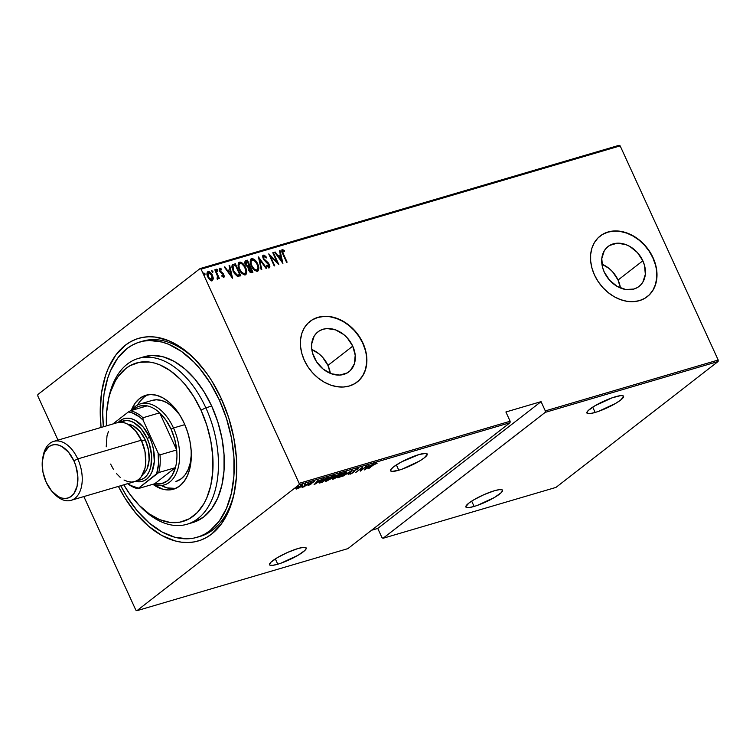 <?xml version="1.0" encoding="UTF-8"?>
<svg xmlns="http://www.w3.org/2000/svg" width="756" height="756" viewBox="0 0 756 756"><rect width="100%" height="100%" fill="white"/><g stroke="black" fill="none" stroke-linecap="round" stroke-linejoin="round"><path stroke-width="1.13" d="M139.747 342.014A101.767 61.671 73.6 0 1 219.382 400.113L210.281 383.131L199.575 368.323L193.744 361.907L181.412 351.389L168.579 344.263L162.134 342.062L149.48 340.493L143.404 341.136L137.564 342.733L132.026 345.265L126.828 348.696L117.7 358.155L110.518 370.752L107.749 378.076L103.988 394.424L102.703 412.511L103.392 426.771A101.767 61.671 73.6 0 1 139.747 342.014L142.676 341.154A101.767 61.671 73.6 0 1 196.91 361.292A101.767 61.671 -106.4 0 0 141.221 341.618M101.058 427.461A105.604 63.995 73.6 0 1 126.81 344.122A105.604 63.995 73.6 0 1 195.946 360.262A105.604 63.995 73.6 0 1 221.3 398.62L211.86 380.996L206.482 372.991L194.698 358.977L188.395 353.099L175.279 343.904L168.588 340.663L155.263 337.072L148.771 336.751L142.459 337.422L136.401 339.075L130.646 341.703L125.26 345.265L115.781 355.084L108.335 368.153L105.462 375.751L101.55 392.714L100.217 411.481L101.058 427.461M618.058 280.032A25.269 19.552 52.2 0 0 601.918 264.175L609.071 268.446L612.634 271.829L618.058 280.032L642.846 260.792L618.058 280.032A25.269 19.552 52.2 0 1 620.421 287.998L618.058 280.032M604.28 272.141A25.269 19.552 -127.8 0 1 608.06 246.503A25.269 19.552 -127.8 0 1 642.846 260.792L644.49 265.309L645.34 274.296L642.874 282.092L640.493 285.154L637.459 287.507L633.897 289.047L625.732 289.501L617.236 286.448L609.705 280.344L604.28 272.141L602.636 267.624L601.785 258.637L604.252 250.841L606.633 247.77L609.657 245.426L617.179 243.205L625.675 244.538L629.89 246.484L637.421 252.58L642.846 260.792A25.269 19.552 -127.8 0 1 639.056 286.42A25.269 19.552 -127.8 0 1 604.28 272.141M327.943 365.394A25.269 19.552 52.2 0 0 311.803 349.527L318.947 353.799L322.519 357.182L327.943 365.394L352.731 346.144L327.943 365.394A25.269 19.552 52.2 0 1 330.306 373.36L327.943 365.394M314.165 357.493A25.269 19.552 -127.8 0 1 317.945 331.865A25.269 19.552 -127.8 0 1 352.731 346.144L355.216 355.225L354.394 363.778L350.378 370.516L347.344 372.859L339.822 375.08L331.326 373.748L323.152 369.089L316.547 361.793L312.511 352.976L311.67 348.421L311.67 343.989L314.137 336.193L316.518 333.131L319.542 330.778L323.105 329.238L327.065 328.567L335.56 329.89L343.734 334.558L347.306 337.941L352.731 346.144A25.269 19.552 -127.8 0 1 348.941 371.782A25.269 19.552 -127.8 0 1 314.165 357.493M357.059 382.101A38.405 29.72 52.2 0 0 362.748 343.196L362.946 343.054A38.405 29.72 -127.8 0 1 357.191 382.007A38.405 29.72 -127.8 0 1 304.328 360.291L307.957 366.821L312.578 372.774L318.002 377.905L324.022 382.035L330.419 385.002L336.94 386.675L343.328 387.015L349.348 385.995L354.762 383.651L359.365 380.079L362.984 375.42L365.469 369.845L366.736 363.57L366.726 356.841L365.441 349.915L362.946 343.054L359.317 336.524L354.696 330.57L349.272 325.439L343.252 321.309L336.855 318.342L330.334 316.67L323.946 316.329L317.926 317.35L312.511 319.693L307.909 323.266L304.29 327.924L301.805 333.5L300.538 339.775L300.548 346.503L301.833 353.43L304.328 360.291A38.405 29.72 -127.8 0 1 310.083 321.338A38.405 29.72 -127.8 0 1 362.946 343.054L362.748 343.196A38.405 29.72 52.2 0 0 309.951 321.442M647.174 296.749A38.405 29.72 52.2 0 0 652.863 257.843L653.061 257.692A38.405 29.72 -127.8 0 1 647.306 296.645A38.405 29.72 -127.8 0 1 594.452 274.938L598.081 281.468L602.693 287.412L608.117 292.553L614.146 296.683L620.534 299.641L627.055 301.323L633.443 301.653L639.463 300.633L644.877 298.289L649.489 294.727L653.099 290.058L655.584 284.483L656.851 278.217L656.841 271.48L655.565 264.553L653.061 257.692L649.432 251.162L644.811 245.218L639.387 240.077L633.367 235.948L626.97 232.99L620.449 231.308L614.061 230.977L608.041 231.997L602.626 234.341L598.024 237.904L594.405 242.572L591.92 248.148L590.663 254.413L590.663 261.151L591.948 268.078L594.452 274.938A38.405 29.72 -127.8 0 1 600.198 235.985A38.405 29.72 -127.8 0 1 653.061 257.692L652.863 257.843A38.405 29.72 52.2 0 0 600.075 236.089M398.799 470.223A20.157 3.714 -24.6 0 1 390.559 470.79A20.157 3.714 -24.6 0 1 399.47 463.031A20.157 3.714 -24.6 0 1 418.975 454.564A20.157 3.714 -24.6 0 1 427.216 453.997A20.157 3.714 -24.6 0 1 418.304 461.755A20.157 3.714 -24.6 0 1 398.799 470.223L396.371 464.912L398.799 470.223L401.994 469.192L419.24 461.207L424.277 457.871L427.282 454.28L425.817 453.364L418.975 454.564L401.701 461.803L393.498 466.925L390.814 469.57L390.493 470.506L391.958 471.423L398.799 470.223M595.142 412.455A20.157 3.714 -24.6 0 1 586.902 413.022A20.157 3.714 -24.6 0 1 595.813 405.263A20.157 3.714 -24.6 0 1 615.318 396.796A20.157 3.714 -24.6 0 1 623.558 396.238A20.157 3.714 -24.6 0 1 614.647 403.987A20.157 3.714 -24.6 0 1 595.142 412.455L592.713 407.144L595.142 412.455L598.336 411.425L615.582 403.439L620.61 400.104L623.624 396.513L622.16 395.596L620.43 395.662L612.124 397.826L594.877 405.811L588.168 410.593L586.836 412.738L588.3 413.655L590.02 413.598L595.142 412.455M474.116 506.444A20.157 3.714 -24.6 0 1 465.866 507.002A20.157 3.714 -24.6 0 1 474.787 499.253A20.157 3.714 -24.6 0 1 494.282 490.776A20.157 3.714 -24.6 0 1 502.532 490.219A20.157 3.714 -24.6 0 1 493.611 497.968A20.157 3.714 -24.6 0 1 474.116 506.444L471.678 501.124L474.116 506.444L477.31 505.414L494.556 497.429L501.256 492.647L502.598 490.493L502.211 489.869L499.404 489.642L494.282 490.776L484.038 494.613L473.842 499.792L468.815 503.137L465.8 506.728L466.187 507.352L468.994 507.578L474.116 506.444M277.773 564.212A20.157 3.714 -24.6 0 1 269.523 564.77A20.157 3.714 -24.6 0 1 278.444 557.021A20.157 3.714 -24.6 0 1 297.94 548.544A20.157 3.714 -24.6 0 1 306.189 547.987A20.157 3.714 -24.6 0 1 297.269 555.736A20.157 3.714 -24.6 0 1 277.773 564.212L275.335 558.892L277.773 564.212L280.967 563.173L298.214 555.197L304.914 550.415L306.256 548.261L305.868 547.637L303.061 547.41L297.94 548.544L287.696 552.381L277.499 557.559L270.799 562.341L269.457 564.496L269.845 565.119L272.651 565.346L277.773 564.212M299.036 484.804L510.035 422.717L347.892 548.629L136.893 610.706L299.036 484.804L136.893 610.706L135.844 610.13L83.859 496.569L135.844 610.13L136.893 610.706L347.892 548.629L510.035 422.717L510.139 421.243L299.14 483.32L201.096 269.164L620.156 145.87L718.2 360.026L545.303 410.895L541.06 401.634L505.896 411.982L510.139 421.243L505.896 411.982L541.06 401.634L545.303 410.895L545.199 412.379L718.096 361.51L555.953 487.412L383.056 538.281L545.199 412.379L383.056 538.281L382.007 537.705L377.764 528.435L382.007 537.705L383.056 538.281L555.953 487.412L718.096 361.51L545.199 412.379L545.303 410.895L718.2 360.026L718.096 361.51L718.2 360.026L620.156 145.87L201.096 269.164L299.14 483.32L299.036 484.804L299.14 483.32L510.139 421.243L510.035 422.717L299.036 484.804M297.836 486.495L296.55 487.044L297.873 486.212M305.726 484.171L304.441 484.719L305.764 483.887M310.593 482.744L309.298 483.292L310.621 482.46M314.071 484.728L323.426 478.737L317.293 481.581L318.03 480.325L314.071 484.728L323.426 478.737L317.293 481.581L318.03 480.325L314.071 484.728M333.245 477.452L334.7 475.543L331.619 476.45L326.894 479.332L325.42 481.279L332.649 477.905L334.795 475.628L333.585 475.666L326.894 479.332L325.316 481.175L326.564 481.137L333.245 477.452M345.341 473.899L346.796 471.98L343.715 472.887L339.283 475.552L337.516 477.716L340.635 476.781L345.341 473.899L346.891 472.075L345.681 472.103L339 475.779L337.412 477.612L338.66 477.584L345.341 473.899M357.531 468.616L353.723 470.761L352.769 472.755L349.858 474.088L353.203 472.67L355.509 469.741L357.9 469.221L358.221 468.673L357.531 468.616L353.997 470.534L352.92 472.642L350.019 473.691L350.453 474.106L353.468 472.462L354.507 470.393L357.9 469.221L357.531 468.616L357.9 469.221M364.439 469.911L373.785 463.919L367.662 466.764L368.399 465.507L364.439 469.911L373.785 463.919L367.662 466.764L368.399 465.507L364.439 469.911M373.114 465.205L377.131 463.23L374.655 463.882L368.115 468.833L373.029 465.016L377.131 463.23L372.661 465.309L368.644 468.673L373.114 465.205M366.556 466.046L361.264 470.156L362.483 467.246L355.755 472.462L361.585 468.2L360.357 471.111L367.085 465.894L361.264 470.156L362.596 467.208L355.755 472.462L361.585 468.2L360.357 471.111L366.556 466.046M352.22 470.26L342.742 476.299L350.86 471.29L348.129 474.711L352.088 470.298L342.742 476.299L350.86 471.29L348.129 474.711L352.22 470.26M341.173 473.511L335.881 475.911L332.347 479.096L334.454 478.737L341.173 473.511L335.721 476.044L333.094 478.331C332.035 479.106 332.111 479.351 333.301 479.077L341.173 473.511M327.187 477.631L322.018 480.211L319.136 482.904L322.358 482.29L329.077 477.074L320.809 481.09L319.438 483.037L322.358 482.29L329.077 477.074L327.187 477.631M308.439 485.56L314.241 481.496L307.947 485.361L310.905 484.209L311.463 482.886L313.664 481.563L310.914 483.056L310.357 484.379L307.947 485.361M309.091 482.952L302.022 487.365L304.177 486.769L309.091 482.952L302.022 487.365L304.177 486.769L309.091 482.952M299.414 487.818L302.797 484.898L297.977 487.006L296.05 488.612L296.598 489.037L301.786 486.278C303.184 485.248 303.241 484.823 301.946 485.012L295.927 488.848L299.414 487.818M619.107 145.294L200.047 268.588L37.904 394.49L200.047 268.588L201.096 269.164L200.047 268.588L619.107 145.294L620.156 145.87L619.107 145.294M37.8 395.974L58.014 440.124L37.8 395.974L37.904 394.49L37.8 395.974M371.536 530.268L377.764 528.435L541.06 401.634L377.764 528.435L371.536 530.268M207.399 272.018L208.032 271.621C206.671 272.831 206.577 274.57 207.739 276.838L209.799 279.777L212.2 280.712L213.277 278.747L213.069 277.093L210.669 272.765L209.412 271.801L207.739 271.744L207.031 274.608L208.146 277.641L210.357 280.23L212.464 280.599L213.277 278.747L211.812 281.005M217.719 279.087L218.238 277.291L218.834 278.586L219.363 278.425L215.337 269.646L214.817 269.807L217.596 276.403L217.057 278.936L218.068 278.803L218.238 277.291L218.834 278.586L219.363 278.425L215.337 269.646L218.9 278.558L215.337 269.646L214.817 269.807L217.435 275.798L217.057 278.936L217.917 278.983M221.659 275.836L223.303 276.224L222.037 275.543L222.018 276.403L223.776 277.301L224.315 276.167L223.077 273.36L220.09 270.903L220.166 269.287L221.612 269.901L220.714 268.314L219.334 268.484L219.42 270.686L223.389 274.853L223.445 276.138L222.037 275.543L222.018 276.403L224.003 277.187M233.443 264.326L232.101 265.29L231.865 267.133L234.284 273.407L237.28 276.214L240.824 275.779L235.324 263.768L232.574 264.742L233.009 271.092L237.469 276.28L240.824 275.779L235.324 263.768L240.37 275.912L234.946 264.071L233.443 264.326M245.794 260.688L245.18 261.075L245.794 260.688C244.642 261.548 244.519 262.871 245.435 264.666L248.044 267.378L248.535 270.138L251.776 272.557L252.929 272.217L247.429 260.206L245.048 261.292L245.435 264.666L248.044 267.378L248.393 269.788L249.858 272.056L251.143 272.651L252.929 272.217L247.429 260.206L247.042 260.508L252.466 272.358L247.042 260.508L247.429 260.206L244.982 261.198M258.467 256.955L261.207 269.788L261.784 269.618L259.469 259.289L266.027 268.371L266.603 268.2L258.467 256.955L261.207 269.788L261.784 269.618L259.469 259.289L266.027 268.371L266.603 268.2L258.467 256.955M272.803 252.74L277.131 262.19L268.73 253.94L274.23 265.951L274.749 265.8L270.421 256.331L278.832 264.6L273.332 252.589L272.803 252.74L277.131 262.19L268.843 253.903L274.23 265.951L274.749 265.8L270.421 256.331L278.832 264.6L273.332 252.589L272.803 252.74M281.912 249.905L282.366 249.575C281.497 250.784 281.667 252.334 282.876 254.205L286.59 262.313L287.11 262.162L282.621 252.135L282.725 250.916L284.577 251.55L284.473 250.529L282.366 249.575L281.856 251.682L286.59 262.313L287.11 262.162L283.453 254.167L283.075 254.47L286.656 262.294L283.075 254.47L282.895 250.822L284.577 251.55L284.473 250.529L282.366 249.575L281.695 250.019M282.905 263.4L280.041 250.614L279.465 250.784L280.381 254.885L277.821 255.632L275.222 252.031L274.645 252.202L282.905 263.4L280.041 250.614L279.465 250.784L280.381 254.885L277.821 255.632L275.222 252.031L274.645 252.202L282.905 263.4M266.499 265.621L268.739 266.518L266.887 265.318L266.736 266.197L269.23 267.775L269.401 264.543L267.841 263.107L269.023 264.836L268.229 262.814L263.721 259.648L263.39 259.053L264.524 259.875L263.23 258.665L263.381 256.813L263.39 259.053L264.024 256.378L266.263 257.985L266.499 257.229L262.975 255.481L263.466 255.141L262.691 256.756L263.513 259.431L269.089 265.261L268.843 266.481L266.887 265.318L266.736 266.197L269.23 267.775L269.892 266.83L269.59 264.997L268.408 263.003L263.683 258.561L263.882 256.435L266.263 257.985L266.499 257.229L264.316 255.216L263.088 255.434L266.121 257.522L263.466 255.141L262.786 255.585M250.879 259.072L251.616 258.628C249.83 260.357 249.745 262.776 251.361 265.876C252.636 269.108 254.668 270.894 257.446 271.243C259.204 269.476 259.27 267.057 257.645 263.957L254.385 259.525L252.532 258.58L250.879 259.072L250.236 261.774L250.935 264.865L254.64 270.355L256.993 271.319L258.609 269.996L258.656 267.029L257.645 263.957L257.267 264.26C258.883 267.35 258.817 269.779 257.059 271.536M238.783 262.634L239.52 262.19C237.724 263.92 237.639 266.329 239.265 269.429C240.54 272.67 242.563 274.456 245.35 274.797C247.099 273.039 247.165 270.61 245.549 267.52L242.289 263.088L240.436 262.143L239.113 262.36L238.206 263.929L238.499 267.397L242.128 273.549L244.415 274.853L246.324 273.974L246.56 270.591L245.549 267.52L245.161 267.813C246.787 270.913 246.721 273.341 244.963 275.099M232.546 278.217L229.673 265.432L229.096 265.602L230.022 269.703L227.461 270.45L224.853 266.849L224.286 267.019L232.546 278.217L229.673 265.432L229.096 265.602L230.022 269.703L227.461 270.45L224.853 266.849L224.286 267.019L232.546 278.217M216.329 269.372L217.7 269.92L216.556 269.193L217.633 271.073L217.53 269.599L216.518 269.259L217.048 270.818L217.7 271.045L217.822 270.242L217.246 271.366M211.463 270.799L212.833 271.347L211.689 270.629L212.767 272.5L212.757 271.187L211.652 270.695L212.464 272.462L212.899 271.508L212.379 272.803M203.581 273.124L204.942 273.672L203.799 272.944L204.876 274.825L204.867 273.511L203.77 273.01L204.29 274.57L204.942 274.797L205.065 273.993L204.498 275.127M118.399 486.401L125.09 498.298L136.193 513.664L148.554 526.195L161.671 535.39L175.052 540.909L181.676 542.222L188.178 542.543L194.481 541.872L200.548 540.219L206.293 537.592L211.68 534.029L221.158 524.21L228.605 511.141L233.746 495.331L236.382 477.376L236.401 457.966L233.812 437.866L228.718 417.822L221.3 398.62A105.604 63.995 73.6 0 1 234.558 491.504A105.604 63.995 73.6 0 1 185.173 542.515A105.604 63.995 73.6 0 1 118.399 486.401M198.648 536.817A101.767 61.671 -106.4 0 0 234.814 490.115A101.767 61.671 73.6 0 1 200.123 536.41L197.259 537.251M649.291 294.868L652.91 290.209L655.395 284.634L656.662 278.359L656.652 271.631M655.367 264.704L652.863 257.843L649.234 251.313L644.622 245.369L639.198 240.228L633.169 236.099L626.781 233.141L620.26 231.459M613.872 231.119L607.852 232.149L602.438 234.483M359.176 380.23L362.795 375.571L365.28 369.996L366.537 363.721L366.528 356.993M365.252 350.056L362.748 343.196L359.119 336.666L354.507 330.722L349.083 325.59L343.054 321.461L336.666 318.493L330.145 316.811M323.748 316.48L317.728 317.501L312.313 319.845M282.366 249.575L284.473 250.529L284.133 251.275L283.075 250.094L281.856 249.924M282.99 251.172L282.375 251.19L282.895 250.822M282.659 251.011L283.075 254.47L282.158 251.975L282.621 251.105M274.759 252.353L275.222 252.031L274.834 252.334L277.443 255.934L280.381 254.885L277.443 255.934L274.759 252.353M279.503 250.954L280.041 250.614L282.328 262.814L279.503 250.954M281.393 261.406L278.274 257.087L281.393 261.406L281.78 261.103L278.652 256.785L280.674 256.19L281.393 261.406M272.878 252.91L273.332 252.589L277.991 263.901L272.878 252.91M270.034 256.624L270.421 256.331L274.296 265.932L270.034 256.624M269.174 254.914L276.743 262.483L277.131 262.19L276.743 262.483L269.174 254.914M269.183 267.87L269.023 264.836L268.852 268.068M263.466 255.141L263.239 258.892L268.9 264.751L268.663 266.575M268.777 266.074L268.682 266.547M268.352 266.821L266.679 265.8M267 262.398L266.49 262.03M258.543 257.881L266.103 268.342L258.543 257.881M259.081 259.591L261.359 269.741L259.081 259.591M257.446 271.243L257.966 270.969M251.616 258.628L251.228 258.93C253.978 259.289 255.991 261.066 257.267 264.26L257.645 263.957C256.378 260.763 254.366 258.987 251.616 258.628L250.68 259.204M257.635 271.224L258.344 269.835L258.269 267.331L256.19 262.304M255.566 261.425L253.09 259.214M253.109 259.223L250.831 259.1M252.154 258.883L251.672 258.854M256.794 270.166L254.186 269.608L251.909 266.821L250.595 262.672L251.483 260.291M257.201 269.769L256.851 270.015C254.592 269.75 252.939 268.323 251.89 265.715L251.502 266.017C252.551 268.616 254.205 270.053 256.473 270.317L253.893 268.72L251.89 265.715C250.567 263.173 250.671 261.217 252.202 259.856C254.441 260.111 256.086 261.529 257.125 264.118C258.429 266.651 258.344 268.616 256.851 270.015L257.295 269.788L256.908 270.09M251.559 260.253L253.723 260.073L256.728 263.315L258.032 267.463L256.851 270.015M251.814 260.149C250.283 261.519 250.179 263.475 251.502 266.017L251.011 261.567L252.202 259.856M245.416 260.99L247.042 260.508L245.416 260.99M246.305 262.124L245.577 264.808L245.965 264.505L245.577 264.808L247.599 266.651L249.159 266.169L247.987 266.348L245.965 264.505L246.683 261.822L247.467 261.595L249.121 266.358L247.439 266.622L245.936 265.441L245.237 263.504L245.832 262.304M249.329 267.7L248.667 270.261L251.115 271.357L249.055 269.958L250.075 267.293L251.455 271.442L250.132 271.706L249.026 270.894L248.365 269.316L248.904 267.86M248.686 267.993L250.075 267.293L251.833 271.139L250.359 271.376L249.215 270.279L248.733 268.314L249.716 267.397M245.605 262.445L247.467 261.595L249.508 266.065L247.666 266.282L246.314 265.148L245.643 262.786L246.683 261.822M245.35 274.797L245.87 274.532M239.52 262.19L239.132 262.483C241.882 262.852 243.895 264.628 245.161 267.813L245.549 267.52C244.282 264.326 242.27 262.549 239.52 262.19L238.584 262.757M245.539 274.787L246.172 270.884L244.094 265.866M243.47 264.978L240.994 262.776M241.013 262.786L238.726 262.663M240.049 262.436L239.576 262.408M244.698 273.729L242.09 273.171L239.813 270.383L238.499 266.235L239.387 263.853M245.105 273.332L244.755 273.577C242.496 273.313 240.833 271.876 239.794 269.278L239.406 269.58C240.455 272.179 242.109 273.606 244.368 273.87L241.797 272.283L239.794 269.278C238.471 266.736 238.575 264.78 240.106 263.409C242.345 263.664 243.98 265.091 245.029 267.671C246.333 270.204 246.248 272.169 244.755 273.577L245.199 273.351L244.812 273.653M239.454 263.816L241.627 263.636L244.623 266.877L245.936 271.489L244.755 273.577M239.718 263.712C238.187 265.072 238.083 267.029 239.406 269.58L238.915 265.129L240.106 263.409M233.084 266.14L233.15 271.243L233.538 270.941L233.15 271.243L236.874 275.345L239.35 275.004L237.261 275.052L233.538 270.941L233.037 266.188L235.362 265.158L239.737 274.702L236.874 275.345L234.209 273.124L232.338 268.758L232.999 266.188M233.037 266.188L235.362 265.158L239.737 274.702L237.261 275.052L235.031 273.417L233.046 269.712L232.857 266.292M224.39 267.17L224.853 266.849L224.475 267.151L227.074 270.752L230.022 269.703L227.074 270.752L224.39 267.17M229.144 265.772L229.673 265.432L231.96 277.632L229.144 265.772M231.034 276.224L227.906 271.905L231.034 276.224L231.421 275.921L228.293 271.602L230.315 271.007L231.034 276.224M219.334 268.484L219.59 271.102L223.389 274.853L223.114 276.365M219.76 268.172L219.372 268.475L221.215 269.278L219.505 268.304M219.788 269.59L219.712 271.196L220.27 269.249L221.612 269.901L221.602 268.985L221.215 269.571L219.212 268.541M220.629 271.697L221.735 272.396L220.629 271.697M223.077 273.36L221.357 272.689L223.077 273.36L223.511 274.948L223.077 273.36M223.776 277.301L223.511 274.948L223.398 277.603M223.672 277.443L223.341 274.608L219.939 271.621L219.703 269.646M223.058 276.431L221.943 276.101M217.492 270.875L216.481 269.363M217.69 279.106L217.86 277.584L217.331 279.38M212.625 272.302L211.614 270.79M208.032 271.621L207.654 271.924C209.667 272.132 211.141 273.407 212.086 275.742L212.474 275.449C211.529 273.105 210.045 271.829 208.032 271.621L207.191 272.151M213.277 278.747L212.474 275.449L213.277 278.747M212.313 280.731L212.842 278.227L211.727 275.023L209.592 272.453L207.352 272.047M209.025 272.094L208.325 271.876M211.737 279.682L210.262 279.777L208.155 277.528L207.286 274.693L208.032 273.039M211.708 279.635L207.881 276.97L211.321 279.928L211.822 279.588L210.234 279.219L208.259 276.677L208.533 272.699L211.945 275.59L211.642 279.767M208.013 273.048L209.582 272.831L211.671 275.042L212.54 277.896L211.822 279.588M208.146 273.001L208.259 276.677L207.673 274.4L208.533 272.699M204.734 274.626L203.723 273.114M278.652 256.785L280.674 256.19L281.78 261.103L278.652 256.785M228.293 271.602L230.315 271.007L231.421 275.921L228.293 271.602M377.131 463.23L376.431 463.059M376.044 463.192L376.29 463.721L376.044 463.192M365.668 468.928L367.095 466.915L369.126 466.329L365.668 468.928M360.981 469.523L361.264 470.156L360.981 469.523M356.832 469.155L357.04 469.637M353.77 470.667L354.158 471.772L354.063 470.837M354.158 471.772L353.846 471.082L353.156 471.782L353.855 470.846M350.208 473.587L350.453 474.106L350.208 473.587M339.321 477.055L338.272 477.008L339.435 475.439L344.897 472.377L346.031 472.613L343.772 474.796L339.321 477.055C337.894 477.253 337.96 476.771 339.52 475.628L345.01 472.632C346.428 472.434 346.361 472.906 344.812 474.05L339.321 477.055L338.282 477.055L337.97 476.365M332.999 478.406L333.301 479.077L332.999 478.406M333.094 478.331C332.035 479.106 332.111 479.351 333.301 479.077M332.99 478.387C331.79 478.671 331.723 478.425 332.782 477.641M334.889 476.337L335.409 475.354M334.246 476.677L333.68 477.017M334.955 476.507L335.749 476.204M334.615 478.35L333.557 477.99L336.637 476.384L334.615 478.35L333.632 478.17L336.77 476.677L334.615 478.35M337.459 476.148L336.08 476.516L336.165 475.713L339.831 473.908L337.459 476.148L336.08 476.516L336.24 475.883L339.964 474.201L337.459 476.148M333.897 478.567L333.207 478.633L333.632 478.17M334.284 475.505L333.85 475.987M333.453 476.346L334.435 475.278M327.225 480.608L326.176 480.57L327.339 479.002L332.801 475.93L333.916 476.138L331.676 478.359L327.225 480.608C325.798 480.807 325.864 480.334 327.424 479.181L332.914 476.195C334.332 475.996 334.265 476.469 332.716 477.612L327.225 480.608L326.186 480.618L325.874 479.928M332.914 476.195L333.935 476.167L333.623 475.486M320.809 481.969L319.126 482.347M319.268 482.337L320.327 482.111M327.868 477.764L322.519 481.912L320.053 482.356L321.243 480.75L327.726 477.471L322.519 481.912L320.383 482.451L321.328 480.929L327.868 477.764M315.299 483.745L316.736 481.733L318.758 481.147L315.299 483.745M310.366 483.585L310.65 484.086M314.298 481.704L313.664 481.563M311.453 483.679L311.151 483.207M310.366 483.689L311.141 482.999L310.905 484.209L310.48 483.604M296.635 488.253L296.862 488.962L295.615 488.159M295.927 488.848L296.862 488.962M302.891 484.983L301.946 485.012M301.635 484.331C302.929 484.133 302.873 484.558 301.474 485.598M296.059 488.395L296.692 488.234M301.342 485.484L301.965 485.787L299.641 487.497L297.467 488.499L297.58 487.516L301.342 485.484L301.266 486.429L297.467 488.499L296.872 488.178L301.238 485.257L302.088 485.465L301.776 484.776M300.945 485.749L301.03 484.794M345.01 472.632L346.012 472.576L345.719 471.924M336.08 476.516L336.24 475.883M320.383 482.451L319.741 481.666M297.467 488.499L296.437 487.818M107.721 369.514L107.607 370.308M186.997 524.267L192.856 522.538A86.401 52.362 -106.4 0 0 211.699 406.085L205.84 407.805A86.401 52.362 -106.4 0 0 150.614 357.323A86.401 52.362 -106.4 0 0 108.543 398.941L108.013 401.691A82.565 50.038 73.6 0 1 148.223 361.916A82.565 50.038 73.6 0 1 200.983 410.158L205.84 407.805L211.699 406.085A86.401 52.362 -106.4 0 0 144.084 356.756L138.225 358.476A86.401 52.362 73.6 0 1 205.84 407.805A86.401 52.362 73.6 0 1 186.997 524.267A86.401 52.362 73.6 0 1 139.161 505.292A86.401 52.362 -106.4 0 0 140.134 506.322A86.401 52.362 -106.4 0 0 207.078 508.627A86.401 52.362 -106.4 0 0 205.84 407.805L200.983 410.158L193.602 396.38L184.908 384.36L180.183 379.162L170.176 370.629L159.771 364.846L154.536 363.06L149.357 362.039L139.34 362.313L130.108 365.658L125.893 368.446L118.484 376.119L115.366 380.93L110.414 392.279L108.647 398.705L106.587 412.738L106.454 425.874A82.565 50.038 73.6 0 1 108.013 401.691M175.921 481.487L181.355 478.69L185.154 474.768L188.131 469.542L190.191 463.211L191.325 454.63A42.242 25.6 73.6 0 1 175.997 481.468L176.063 481.449M184.171 423.209A48.96 29.673 73.6 0 1 173.502 489.208A48.96 29.673 73.6 0 1 152.892 484.294L162.729 489.179L168.815 489.935L174.551 488.858L179.711 485.995L184.105 481.44L187.564 475.382L189.945 468.049L191.164 459.724L191.173 450.727L189.973 441.409L187.611 432.111L184.171 423.209L179.796 415.044L174.645 407.919L168.919 402.107L162.833 397.845L156.634 395.284L150.548 394.528L144.812 395.605L139.643 398.478L135.248 403.024L131.194 410.555A48.96 29.673 73.6 0 1 145.861 395.265A48.96 29.673 73.6 0 1 184.171 423.209M161.217 485.494A48.96 29.673 -106.4 0 0 175.657 488.414L167.123 487.894L160.924 485.333M219.382 400.113L221.669 399.442L219.382 400.113A101.767 61.671 73.6 0 1 197.193 537.27A101.767 61.671 73.6 0 1 120.733 485.711L126.668 496.163L137.375 510.971L149.272 523.048L161.916 531.912L174.806 537.232L187.46 538.801L193.536 538.149L199.376 536.562L204.923 534.029L210.111 530.589L219.24 521.13L226.422 508.542L231.374 493.299L233.916 476.006L233.935 457.304L231.44 437.922L226.526 418.616L219.382 400.113M108.288 400.34A86.401 52.362 73.6 0 1 138.225 358.476M123.795 484.813L129.956 494.348L139.18 505.301L149.187 513.834L159.592 519.618L170.005 522.424L180.013 522.15L189.255 518.805L197.344 512.521L203.997 503.534L206.7 498.128L210.716 485.768L212.776 471.725L212.795 456.558L210.763 440.842L206.785 425.174L200.983 410.158A82.565 50.038 73.6 0 1 202.164 506.501A82.565 50.038 73.6 0 1 138.206 504.299A82.565 50.038 73.6 0 1 123.795 484.813M144.027 356.775L152.353 355.462L163.088 356.794L174.041 361.311L184.766 368.834L194.878 379.087L203.969 391.665L211.699 406.085L217.766 421.791L221.933 438.187L224.05 454.639L224.031 470.515L221.886 485.201L217.671 498.147L211.576 508.835L203.827 516.868L194.717 521.933M148.1 394.755A48.96 29.673 -106.4 0 0 137.545 405.036M144.046 397.183L139.652 401.738M151.247 400.708L156.19 399.782L161.444 400.434L166.792 402.646L172.047 406.322L179.559 414.675A42.242 25.6 73.6 0 0 152.154 400.415M147.136 405.868A40.323 24.438 73.6 0 1 159.677 412.833A40.323 24.438 73.6 0 1 171.064 429.153L173.483 427.981A42.242 25.6 -106.4 0 0 131.308 410.517A42.242 25.6 73.6 0 1 140.427 403.865A42.242 25.6 73.6 0 1 173.483 427.981L184.814 424.645L173.483 427.981A42.242 25.6 73.6 0 1 164.279 484.917A42.242 25.6 73.6 0 1 153.005 484.256A42.242 25.6 -106.4 0 0 177.159 471.101A42.242 25.6 -106.4 0 0 173.483 427.981L171.064 429.153L165.914 420.09L159.677 412.833L176.677 449.952L174.74 439.359L171.064 429.153A40.323 24.438 73.6 0 1 176.677 449.952A40.323 24.438 73.6 0 1 175.42 467.643L154.64 483.774L161.397 483.727L167.388 480.854L172.179 475.354L175.42 467.643A40.323 24.438 73.6 0 1 154.64 483.774L137.932 488.688L158.713 472.557L175.42 467.643L154.64 483.774L137.932 488.688A40.323 24.438 73.6 0 1 127.669 483.67A40.323 24.438 -106.4 0 0 137.932 488.688L156.672 473.719L158.495 463.986L158.136 453.042L143.054 420.09L142.978 417.747L159.677 412.833L176.677 449.952L159.97 454.866L158.136 453.042L143.054 420.09L139.51 416.925L132.092 412.804L128.388 411.944L112.89 423.974L128.388 411.944A39.17 23.738 73.6 0 1 143.054 420.09L142.978 417.747L159.677 412.833A40.323 24.438 -106.4 0 0 147.136 405.868L140.38 405.906L137.261 407.002L132.943 410.035A40.323 24.438 73.6 0 1 147.136 405.868L130.429 410.782L128.388 411.944L130.429 410.782A40.323 24.438 73.6 0 1 142.978 417.747A40.323 24.438 -106.4 0 0 130.429 410.782L147.136 405.868M127.102 483.056L130.779 485.503L138.225 488.045A39.17 23.738 73.6 0 1 127.849 483.623M175.42 467.643A40.323 24.438 -106.4 0 0 176.677 449.952L159.97 454.866A40.323 24.438 73.6 0 1 158.713 472.557L175.42 467.643M158.713 472.557A40.323 24.438 -106.4 0 0 159.97 454.866L158.136 453.042A39.17 23.738 73.6 0 1 156.672 473.719L158.713 472.557M71.064 500.33L134.653 481.619A30.722 18.616 -106.4 0 0 141.344 440.209L77.755 458.92A30.722 18.616 -106.4 0 0 58.127 440.975A30.722 18.616 -106.4 0 0 43.168 455.774L42.742 457.966A27.651 16.755 73.6 0 1 56.209 444.651A27.651 16.755 73.6 0 1 73.88 460.81L77.755 458.92L141.344 440.209A30.722 18.616 -106.4 0 0 117.312 422.68L53.714 441.381A30.722 18.616 73.6 0 1 77.755 458.92A30.722 18.616 73.6 0 1 71.064 500.33A30.722 18.616 73.6 0 1 53.61 493.101A30.722 18.616 -106.4 0 0 54.394 493.952A30.722 18.616 -106.4 0 0 78.199 494.774A30.722 18.616 -106.4 0 0 77.755 458.92L73.88 460.81L75.817 465.838L77.83 476.346L77.131 486.127L73.842 493.687L71.357 496.257L68.437 497.883L65.205 498.487L61.765 498.062L58.259 496.616L51.597 490.927L46.21 482.29A27.651 16.755 73.6 0 1 42.742 457.966M135.494 481.336A32.64 19.779 -106.4 0 0 152.816 469.646A32.64 19.779 -106.4 0 0 149.631 437.308L147.212 438.489L141.23 428.888L133.821 422.576L129.928 420.969L126.11 420.487L120.355 422.217A30.722 18.616 73.6 0 1 147.212 438.489L149.631 437.308A32.64 19.779 -106.4 0 0 118.172 422.453L123.389 418.909L127.216 418.191L131.27 418.692L135.409 420.402L143.281 427.112L149.631 437.308L151.928 443.243L153.506 449.442L154.3 461.651L151.89 472.094L149.594 476.129L146.664 479.162L143.215 481.081L139.397 481.799L135.343 481.288M141.712 441.031L145.284 439.983A26.885 16.292 -106.4 0 0 127.887 424.258L133.576 426.053L140.058 431.581L145.284 439.983L141.712 441.031M42.969 456.917A30.722 18.616 73.6 0 1 53.714 441.381M116.651 422.887L120.251 422.217L124.069 422.689L127.962 424.296L135.371 430.618L141.344 440.209L144.991 451.625L145.738 463.126L144.972 468.342L141.306 476.752L138.546 479.606L135.305 481.402L131.714 482.082L127.896 481.61L124.003 480.003M120.185 477.329L116.594 473.681M113.362 469.211L110.612 464.08M106.218 446.815L106.993 435.947L108.486 431.345M46.21 482.29L42.931 472.018L42.26 461.67L44.302 452.825L48.734 446.834L51.644 445.218L54.886 444.604L58.325 445.038L61.822 446.484L68.494 452.164L73.88 460.81A27.651 16.755 73.6 0 1 74.268 493.073A27.651 16.755 73.6 0 1 52.854 492.336A27.651 16.755 73.6 0 1 46.21 482.29M142.686 474.56A26.885 16.292 -106.4 0 0 145.284 439.983L148.469 449.971L149.13 460.026L147.146 468.625L145.256 471.952L142.686 474.56M147.212 438.489L149.367 444.074L151.606 455.755L150.831 466.622L149.338 471.224L147.165 475.023L144.415 477.877L141.174 479.682L137.46 480.362A30.722 18.616 73.6 0 0 147.212 438.489M357.267 469.164L356.945 468.474M354.044 471.271L353.732 470.591M354.129 471.442L353.817 470.752L354.129 471.442M349.867 474.116L349.546 473.426M350.812 473.558L350.491 472.878M353.354 471.99L353.043 471.3M333.207 478.652L332.895 477.962M335.768 476.46L335.447 475.77M308.731 485.068L308.42 484.379M310.65 483.991L310.338 483.311M310.347 483.755L310.026 483.065M313.485 482.044L313.173 481.355M311.151 483.273L310.839 482.593M311.481 483.509L311.17 482.819L311.481 483.509M140.134 506.322L138.206 504.299M152.23 400.396L140.427 403.865M54.394 493.952L52.854 492.336"/></g></svg>
